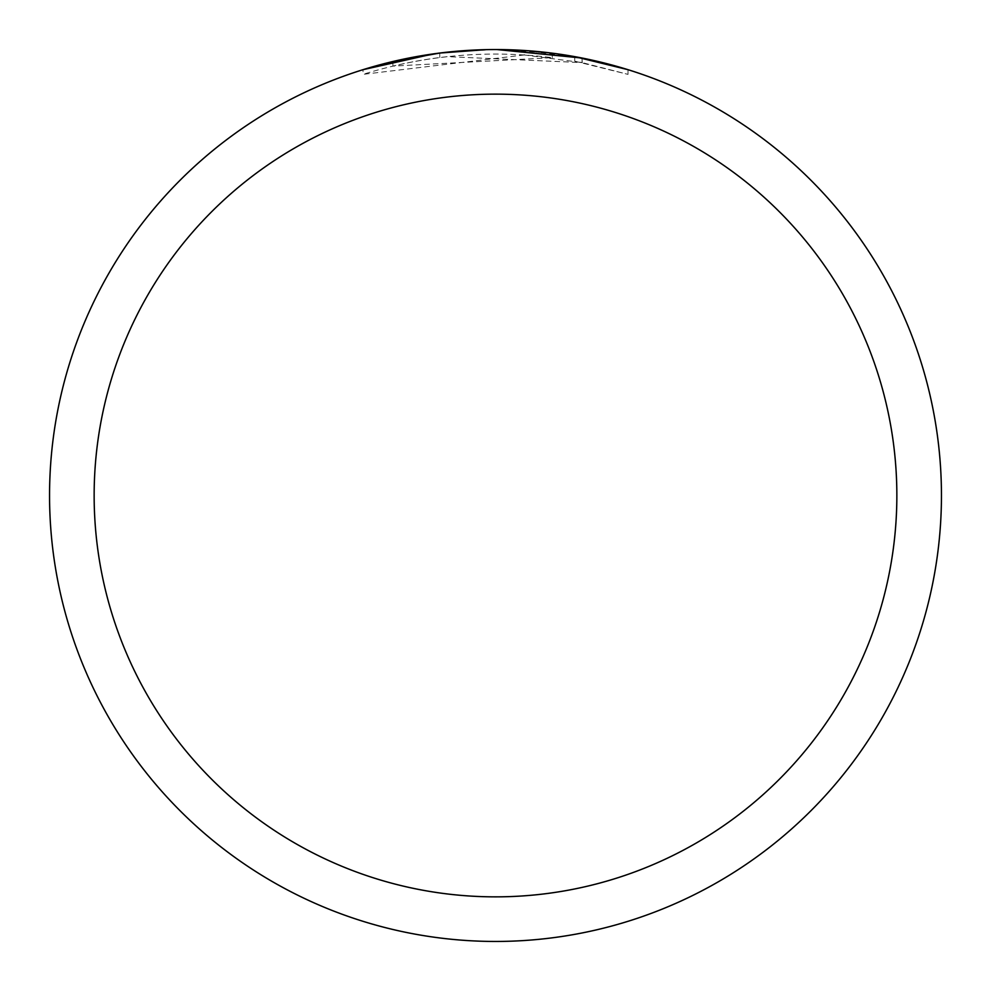 <?xml version="1.0" encoding="UTF-8"?>
<svg xmlns="http://www.w3.org/2000/svg" width="991" height="991" viewBox="0 0 991 991"><rect width="100%" height="100%" fill="white"/><g stroke="black" fill="none" stroke-linecap="round" stroke-linejoin="round"><path stroke-width="0.74" stroke-dasharray="4.96 3.72" d="M495.5 49.55A445.95 445.95 0 0 1 941.45 495.5A445.95 445.95 0 0 1 495.5 941.45A445.95 445.95 0 0 1 49.55 495.5A445.95 445.95 0 0 1 495.5 49.55A445.95 445.95 0 0 1 941.45 495.5A445.95 445.95 0 0 1 495.5 941.45A445.95 445.95 0 0 1 49.55 495.5A445.95 445.95 0 0 1 495.5 49.55A445.95 445.95 0 0 1 941.45 495.5A445.95 445.95 0 0 1 495.5 941.45A445.95 445.95 0 0 1 49.55 495.5A445.95 445.95 0 0 1 495.5 49.55A445.95 445.95 0 0 1 941.45 495.5A445.95 445.95 0 0 1 495.5 941.45A445.95 445.95 0 0 1 49.55 495.5A445.95 445.95 0 0 1 495.5 49.55A445.95 445.95 0 0 1 941.45 495.5A445.95 445.95 0 0 1 495.5 941.45A445.95 445.95 0 0 1 49.55 495.5A445.95 445.95 0 0 1 495.5 49.55A445.95 445.95 0 0 1 941.45 495.5A445.95 445.95 0 0 1 495.5 941.45M535.474 51.346L552.297 53.18L496.912 49.55L520.709 50.268M574.718 61.182L628.021 74.375L582.064 62.582L524.251 54.951L524.251 50.479L582.064 58.035L582.25 62.619L574.718 61.182L574.718 56.648L628.021 69.692L628.021 74.375L628.021 69.692M496.912 49.55L506.612 49.686M510.588 49.81L529.38 50.838M524.251 54.951L363.003 74.362C424.891 55.124 487.993 49.575 552.297 57.676L392.919 66.1A441.49 441.49 0 0 1 439.769 57.54L447.3 56.648L582.25 62.619M392.919 61.504L392.919 66.1L392.919 61.504A445.95 445.95 0 0 1 439.769 53.043L439.769 57.54L439.769 53.043L463.701 50.69M494.088 49.55L446.644 52.238L409.06 58.011L363.003 69.692L363.003 74.362M552.297 57.676L552.297 53.18M466.798 50.479L485.714 49.661M582.064 62.582L582.064 58.035L582.064 62.582M433.141 53.935L461.137 50.875M462.19 50.801L490.198 49.587"/><path stroke-width="1.49" d="M495.5 94.145A401.355 401.355 0 0 1 896.855 495.5A401.355 401.355 0 0 1 495.5 896.855A401.355 401.355 0 0 1 94.145 495.5A401.355 401.355 0 0 1 495.5 94.145M495.5 49.55A445.95 445.95 0 0 1 941.45 495.5A445.95 445.95 0 0 1 495.5 941.45A445.95 445.95 0 0 1 49.55 495.5A445.95 445.95 0 0 1 495.5 49.55M520.709 50.268L524.251 50.479M574.718 56.648L628.021 69.692M582.25 58.073L496.912 49.55M506.612 49.686L510.588 49.81M529.38 50.838L535.474 51.346M485.714 49.661L439.769 53.043L392.919 61.504M463.701 50.69L466.798 50.479M363.003 69.692L433.141 53.935M461.137 50.875L462.19 50.801M490.198 49.587L494.088 49.55"/></g></svg>
